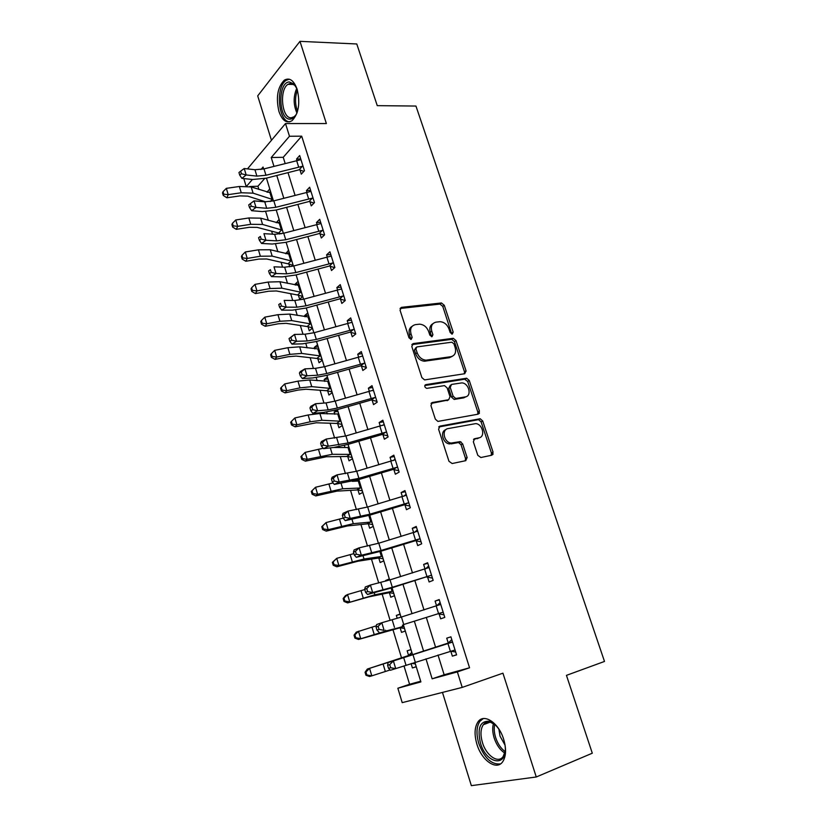<?xml version="1.0" encoding="UTF-8"?>
<svg xmlns="http://www.w3.org/2000/svg" width="827" height="827" viewBox="0 0 827 827"><rect width="100%" height="100%" fill="white"/><g stroke="black" fill="none" stroke-linecap="round" stroke-linejoin="round"><path stroke-width="1.24" d="M452.266 334.087L453.186 332.113L444.264 305.266L441.442 302.971L401.488 307.355L400.051 310.197L408.993 337.809L411.174 339.421L412.166 337.395L410.998 333.819C409.81 328.712 411.308 325.642 415.516 324.618L419.62 324.174C423.827 324.546 426.846 327.016 428.675 331.575L429.844 335.121L431.983 336.723L432.935 334.718L431.766 331.182C430.567 326.148 432.014 323.13 436.098 322.127L440.088 321.682C444.202 322.054 447.18 324.494 449.009 329.012L450.167 332.506L452.266 334.087M451.749 334.056L442.755 306.362L439.933 304.088L400.041 308.481L401.488 307.355M410.75 339.421L409.52 334.894L410.998 333.819M431.508 336.703L430.257 332.258L431.766 331.182M503.674 739.317C498.722 722.684 483.847 712.957 477.996 721.878C474.522 727.202 474.16 734.634 476.9 744.186C481.614 760.52 496.665 771.053 502.775 761.626C506.145 756.26 506.444 748.828 503.674 739.317M297.151 89.306C293.823 80.302 289.522 77.262 284.271 80.198C277.531 87.186 275.763 97.638 278.968 111.552C282.276 120.711 286.628 123.75 292.034 120.69C298.661 113.712 300.366 103.261 297.151 89.306M477.789 455.295L480.859 457.517L491.786 455.222L493.057 452.121L482.71 420.984L480.198 418.741L439.985 426.112L438.589 429.234L448.968 461.28L452.121 463.533L465.777 460.67L467.121 457.507L462.665 443.913L460.163 441.639L451.18 443.055C443.975 442.6 441.236 429.461 448.131 428.582L475.67 423.62C482.658 423.9 485.676 436.894 478.947 437.845L474.646 438.692L473.344 441.783L477.789 455.295M438.01 655.015L444.151 674.77L469.55 667.782L457.362 671.906L462.221 687.402L402.201 702.64L397.849 688.229L420.902 681.913L414.916 662.375M247.48 168.884L285.501 123.554L326.376 123.554L299.974 41.35L356.778 43.976L377.257 105.649L415.95 106.052L604.496 661.445L566.454 675.359L592.297 753.201L536.268 776.987L502.93 673.178L462.221 687.402M285.501 123.554L289.481 136.248L271.225 157.523L273.964 166.361M469.55 667.782L301.7 136.166L289.481 136.248M464.743 373.721L466.046 370.806L455.997 340.579L453.268 338.295L413.231 343.587L411.805 346.503L421.873 377.598L424.582 379.913L464.743 373.721M469.26 380.482L479.443 411.164L478.171 414.172L437.907 421.419L435.322 419.124L430.929 405.571L432.335 402.511L448.679 399.73L450.022 396.712L447.138 387.894L444.481 385.609L426.722 388.38C424.509 387.222 424.21 385.971 425.822 384.648L466.635 378.218L469.26 380.482L467.679 381.464L477.841 412.084L479.443 411.164M442.466 692.416L471.349 785.65L536.268 776.987M299.974 41.35L257.704 95.88L271.452 140.301M301.7 136.166L283.237 157.295L285.17 163.519M288.003 172.636L295.074 195.368M297.875 204.393L305.101 227.611M307.871 236.532L315.252 260.247M317.992 269.064L325.518 293.275M328.236 302L335.917 326.727M338.594 335.338L346.451 360.582M349.097 369.09L357.109 394.872M359.724 403.256L367.912 429.585M370.486 437.855L378.838 464.753M381.381 472.899L389.92 500.356M392.411 508.378L401.136 536.423M403.586 544.321L412.497 572.956M414.906 580.719L424.003 609.964M426.37 617.593L435.653 647.438M303.85 171.375L300.015 170.031L301.297 174.146L304.45 170.713L299.684 155.548L296.562 159.042L297.027 160.51M313.981 203.08L309.939 201.716L311.252 205.882L314.467 202.584L309.639 187.243L306.455 190.603L306.993 192.298M324.256 235.178L319.997 233.793L321.31 238L324.597 234.837L319.718 219.31L316.462 222.535L317.072 224.468M334.666 267.659L330.169 266.253L331.503 270.522L334.863 267.493L329.921 251.77L326.593 254.861L327.275 257.042M345.241 300.552L340.466 299.116L341.82 303.426L345.241 300.542L340.248 284.633L336.847 287.579L337.612 290.008M355.682 333.757L350.886 332.382L352.261 336.744L355.755 334.005L350.7 317.899L347.237 320.7L348.074 323.378M366.237 367.364L361.44 366.051L362.836 370.475L366.402 367.891L361.275 351.568L357.74 354.235L358.66 357.171M376.936 401.395L372.129 400.144L373.535 404.63L377.184 402.191L371.995 385.671L368.377 388.183L369.38 391.388M387.76 435.85L382.953 434.671L384.369 439.209L388.09 436.925L382.839 420.199L379.148 422.556L380.244 426.029M398.717 470.739L393.9 469.622L395.347 474.222L399.152 472.103L393.828 455.16L390.065 457.362L391.233 461.115M409.82 506.072L405.003 505.028L406.46 509.68L410.337 507.726L404.951 490.566L401.105 492.603L402.377 496.645M421.067 541.861L416.239 540.879L417.718 545.593L421.677 543.815L416.219 526.437L412.291 528.298L413.655 532.629M432.449 578.104L427.621 577.194L429.11 581.97L433.162 580.358L427.631 562.753L423.62 564.448L425.078 569.079M443.985 614.812L439.147 613.985L440.657 618.813L444.792 617.387L439.189 599.554L435.095 601.074L436.604 605.881L440.14 602.573M455.667 651.996L450.818 651.242L452.359 656.142L456.587 654.891L450.901 636.831L446.725 638.165L448.255 643.044L451.78 639.602M264.63 178.57L257.931 186.24L258.913 189.486M262.355 200.775L262.614 201.633M265.663 211.64L268.341 220.416M271.701 231.467L272.528 234.186M275.525 244.027L277.862 251.718M281.149 262.51L282.555 267.121M285.511 276.807L287.507 283.382M290.711 293.916L292.717 300.48M295.611 309.991L297.265 315.428M300.387 325.683L303.002 334.253M305.845 343.587L307.137 347.847M310.177 357.843L313.412 368.439M316.203 377.608L317.134 380.668M320.09 390.375L323.957 403.069M326.686 412.053L327.244 413.882M330.107 423.3L334.635 438.134M337.313 446.931L337.478 447.49M340.259 456.618L345.448 473.654M350.524 490.339L356.396 509.628M360.923 524.473L367.498 546.068M371.447 559.031L378.735 582.983M382.095 594.013L390.127 620.384M392.877 629.43L401.602 658.075M403.989 665.921L409.582 684.28L420.695 681.221M266.966 192.143L269.747 189.032L273.406 200.961M276.228 210.006L283.372 233.307L279.081 219.475L276.239 222.742M281.221 233.783L279.443 233.214L279.702 234.041M291.755 266.449L293.089 265.167L288.52 250.261L285.718 253.734M292.975 265.281L288.861 264.009L289.729 266.832M302.672 296.428L298.392 295.156L299.643 299.25L302.692 296.5L298.071 281.418L295.043 284.23L295.311 285.088M312.317 327.895L308.026 326.675L309.288 330.81L312.41 328.185L307.737 312.926L304.646 315.614L305.008 316.803M322.075 359.724L317.775 358.556L319.057 362.743L322.241 360.252L317.506 344.818L314.353 347.371L314.829 348.901M331.947 391.926L327.647 390.82L328.939 395.048L332.185 392.701L327.399 377.081L324.184 379.5L324.763 381.381M341.944 424.52L337.623 423.455L338.936 427.745L342.254 425.533L337.406 409.727L334.129 412.001L334.811 414.255M344.332 445.381L344.983 447.521M352.054 457.496L347.733 456.494L349.056 460.825L352.436 458.758L348.022 444.368M355.103 480.59L355.279 481.18M362.278 490.866L357.957 489.915L359.3 494.308L362.743 492.385L358.815 479.546M372.636 524.638L368.304 523.749L369.659 528.195L373.184 526.427L369.731 515.169L371.809 521.961L353.294 523.677L328.195 529.683L326.231 531.141L322.613 529.528L323.388 528.939L322.54 526.096L321.765 526.685L322.613 529.528M383.118 558.825L378.776 557.998L380.151 562.494L383.749 560.882L380.792 551.247L382.363 556.354L364.004 559.011L338.894 565.534L336.858 566.795L333.24 565.254L334.046 564.748L333.188 561.864L332.382 562.381L333.24 565.254M389.61 579.996L389.29 578.962L385.661 580.492L385.847 581.112M393.724 593.424L389.372 592.659L390.768 597.218L394.438 595.76L391.998 587.79L393.032 591.181L374.858 594.789L347.609 602.904L344.001 601.446L344.838 601.022L343.97 598.097L343.143 598.531L344.001 601.446M401.002 617.159L400.051 614.058L396.34 615.433L397.229 618.317M404.465 628.458L400.113 627.745L401.519 632.355L405.261 631.063L403.349 624.819L403.845 626.432L385.837 631.022L358.515 639.467L354.907 638.103L355.775 637.762L354.897 634.805L354.028 635.157L354.907 638.103M411.856 654.808L367.333 669.064L412.373 654.271L412.528 654.777L410.947 649.598L407.163 650.808L408.579 655.46L411.794 652.389M411.081 663.605L412.404 667.947L416.219 666.81L414.865 662.396M409.582 684.28L397.849 688.229M257.931 186.24L249.64 186.53M246.074 186.106L243.8 178.58M425.977 658.85L432.149 678.822L457.362 671.906M276.776 175.5L283.816 198.284M286.597 207.319L293.781 230.578M296.542 239.52L303.871 263.275M306.6 272.114L314.095 296.376M316.793 305.111L324.432 329.89M327.099 338.512L334.904 363.818M337.54 372.336L345.51 398.169M348.105 406.574L356.251 432.955M358.815 441.246L367.126 468.185M369.648 476.352L378.135 503.87M380.627 511.913L389.3 540.01M391.74 547.919L400.599 576.615M402.997 584.4L412.042 613.706M414.399 621.346L423.631 651.252M263.658 168.987L263.058 167.044L260.929 169.525M252.39 179.48L246.673 186.137M412.58 654.767L403.39 624.798M401.043 617.138L392.05 587.78M389.651 579.985L380.844 551.237M378.415 543.308L369.783 515.149M367.312 507.096L358.856 479.526M356.354 471.349L348.074 444.357M345.531 436.046L337.426 409.623M334.842 401.198L326.913 375.313M324.298 366.785L316.524 341.437M313.878 332.795L306.269 307.975M303.581 299.219L296.128 274.915M293.42 266.067L286.121 242.27M273.458 200.951L266.459 178.136M283.237 157.295L271.225 157.523M444.151 674.77L432.149 678.822M267.162 192.205L270.677 192.071M276.177 222.535L279.96 222.329M285.553 253.207L289.336 252.928M295.043 284.23L298.826 283.888M304.646 315.614L308.43 315.201M314.353 347.371L318.147 346.885M324.184 379.5L327.968 378.942M334.129 412.001L337.912 411.381M385.661 580.492L389.445 579.469M396.34 615.433L400.134 614.327M407.163 650.808L410.947 649.608M412.404 667.947L416.188 666.707M296.562 159.042L300.759 158.96M461.011 441.907L458.086 442.486M466.139 371.168L465.25 371.313M306.455 190.603L310.652 190.437M316.462 222.535L320.659 222.298M326.593 254.861L330.79 254.551M336.847 287.579L341.044 287.186M347.237 320.7L351.423 320.225M357.74 354.235L361.937 353.667M368.377 388.183L372.574 387.532M379.148 422.556L383.346 421.811M390.065 457.362L394.252 456.525M401.105 492.603L405.302 491.683M412.291 528.298L416.488 527.275M423.62 564.448L427.817 563.332M435.095 601.074L439.282 599.854M446.725 638.165L450.911 636.842M452.359 656.142L456.545 654.767M432.914 323.688C430.05 325.342 429.161 328.205 430.257 332.258M412.187 326.252C409.324 327.968 408.435 330.852 409.52 334.894M464.423 373.773L464.474 371.799L454.457 341.623L451.728 339.349L411.846 344.632M453.909 343.794L451.811 342.202L416.901 346.906L415.919 348.953L417.149 352.757C418.907 357.212 421.842 359.693 425.946 360.179L450.922 356.695C454.974 355.589 456.38 352.519 455.139 347.495L453.909 343.794M415.971 347.567L414.41 350.007L415.919 348.953M452.297 356.313L449.381 357.719L424.427 361.213C420.333 360.727 417.397 358.256 415.64 353.801L414.41 350.007M477.727 414.255L477.841 412.084M431.053 403.421L448.213 400.02M424.809 385.558L464.671 379.221L466.242 378.239M465.301 396.908C472.217 396.092 468.868 382.922 461.776 382.901L451.563 384.421L450.229 387.398L453.113 396.195L455.718 398.48L465.301 396.908L463.72 397.859L466.025 396.722M450.436 385.134L448.668 388.37L450.229 387.398M463.72 397.859L454.147 399.431L451.552 397.156L448.668 388.37M467.679 381.464L464.671 379.221M479.381 437.741L473.52 439.478M445.877 429.678C439.664 431.363 442.807 443.53 449.588 443.934L452.814 442.993M465.27 460.784L465.498 458.365L461.063 444.792L458.561 442.528L451.222 443.882M491.207 455.346L491.414 452.969L481.097 421.894L478.585 419.651L438.755 426.97M265.86 201.891L247.749 196.144L239.871 195.896L226.898 197.787L223.259 195.461L223.776 194.2L223.021 191.688L222.504 192.949L223.259 195.461M223.021 191.688L226.34 188.349L239.365 186.488L251.201 186.943L270.967 192.98L273.003 199.627L253.083 193.156L241.246 192.763L228.211 194.645L226.898 197.787M226.34 188.349L228.211 194.645L223.776 194.2M270.202 201.592L272.269 199.317M265.963 175.252L256.887 176.12L246.167 174.952L241.908 178.374L252.628 179.5L266.18 178.198L299.157 169.804L302.331 166.32L265.963 175.252L264.009 168.894L254.943 169.731L244.223 168.512L246.167 174.952L241.422 173.742L240.647 171.158L238.941 172.533L239.716 175.117L241.422 173.742M300.015 170.031L299.157 169.804M302.331 166.32L303.158 166.578L300.976 159.663L264.009 168.894M239.716 175.117L241.908 178.374M244.223 168.512L240.647 171.158M279.443 233.214L257.187 227.384L249.309 227.301L236.295 229.337L232.656 227.084L233.204 225.874L232.439 223.331L231.901 224.541L232.656 227.084M232.439 223.331L235.778 219.972L248.834 217.966L260.67 218.163L280.312 223.476L282.369 230.195L262.572 224.448L250.746 224.313L237.669 226.34L236.295 229.337M235.778 219.972L237.669 226.34L233.204 225.874M278.678 232.956L281.645 229.885M288.861 264.009L266.728 258.985L258.861 259.078L245.815 261.27L242.177 259.068L242.735 257.931L241.97 255.357L241.412 256.504L242.177 259.068M241.97 255.357L245.319 251.977L258.427 249.826L270.243 249.754L289.76 254.313L291.848 261.115L272.176 256.122L260.36 256.236L247.252 258.427L245.815 261.27M245.319 251.977L247.252 258.427L242.735 257.931M288.096 263.751L291.114 260.815M298.392 295.156L276.383 290.959L268.527 291.238L255.44 293.585L251.801 291.455L252.39 290.37L251.615 287.765L251.026 288.85L251.801 291.455M251.615 287.765L254.995 284.374L268.124 282.059L279.94 281.728L299.322 285.511L301.431 292.386L281.893 288.168L270.078 288.551L256.939 290.897L255.44 293.585M254.995 284.374L256.939 290.897L252.39 290.37M297.627 294.919L300.708 292.107M275.794 207.298L266.697 208.29L255.998 207.401L251.677 210.72L262.376 211.578L275.949 210.079L309.081 201.509L312.327 198.149L275.794 207.298L273.82 200.858L264.733 201.819L254.023 200.878L255.998 207.401L251.232 206.202L250.436 203.587L248.72 204.931L249.506 207.536L251.232 206.202M309.939 201.716L309.081 201.509M312.327 198.149L313.154 198.408L310.952 191.399L273.82 200.858M249.506 207.536L251.677 210.72M254.023 200.878L250.436 203.587M285.739 239.737L276.632 240.853L265.953 240.254L261.559 243.458L272.238 244.037L285.842 242.342L319.129 233.586L322.447 230.361L285.739 239.737L283.733 233.214L274.636 234.31L263.947 233.648L265.953 240.254L261.156 239.075L260.36 236.429L258.603 237.721L259.409 240.357L261.156 239.075M319.997 233.793L319.129 233.586M322.447 230.361L323.274 230.609L321.041 223.528L283.733 233.214M258.603 237.721L260.36 236.429M259.409 240.357L261.559 243.458M295.808 272.569L286.68 273.83L276.022 273.51L271.566 276.6L282.224 276.89L295.849 274.998L329.301 266.056L332.692 262.965L295.808 272.569L293.781 265.963L284.664 267.204L273.995 266.821L276.022 273.51L271.215 272.341L270.398 269.664L268.62 270.915L269.426 273.592L271.215 272.341M330.169 266.253L329.301 266.056M332.692 262.965L333.519 263.213L331.265 256.039L293.781 265.963M268.62 270.915L270.398 269.664M269.426 273.592L271.566 276.6M308.026 326.675L286.163 323.326L278.306 323.781L265.188 326.283L261.549 324.225L262.169 323.212L261.384 320.566L260.763 321.589L261.549 324.225M261.384 320.566L264.774 317.154L277.944 314.684L289.75 314.084L308.998 317.072L311.138 324.029L291.724 320.597L279.929 321.258L266.749 323.76L265.188 326.283M264.774 317.154L266.749 323.76L262.169 323.212M307.262 326.438L310.404 323.76M306 305.804L296.852 307.199L286.225 307.179L281.697 310.156L292.324 310.156L305.98 308.047L339.597 298.919L343.06 295.983L306 305.804L303.943 299.126L294.815 300.49L284.178 300.418L286.225 307.179L281.387 306.042L280.57 303.323L278.761 304.532L279.578 307.23L281.387 306.042M340.466 299.116L339.597 298.919M343.06 295.983L343.887 296.211L341.603 288.943L303.943 299.126M278.761 304.532L280.57 303.323M279.578 307.23L281.697 310.156M297.162 112.534C295.332 116.783 292.996 118.974 290.174 119.129C278.368 120.194 277.427 81.976 289.367 81.966L293.947 84.003L296.996 88.82M295.859 86.546L294.784 85.264L290.546 83.372L287.951 84.344C278.968 89.802 281.883 118.768 291.29 117.765L294.164 116.721L296.076 114.757M289.285 79.196L286.132 80.374C275.298 86.959 278.306 121.776 289.657 121.838M504.915 744.197L505.204 746.636C507.427 767.818 486.317 764.169 480.477 743.153C477.086 728.184 480.001 720.886 489.222 721.247C492.871 722.343 496.283 725.238 499.436 729.962M495.063 724.721L490.566 722.291C487.568 721.526 485.149 722.333 483.309 724.721C480.528 728.98 480.239 734.934 482.441 742.563C486.235 755.651 498.299 763.993 503.178 756.488L505.194 751.112M505.059 745.189L500.035 736.185L498.888 729.135M483.237 718.591L479.898 721.32C476.435 726.602 476.073 733.983 478.802 743.463C484.384 758.132 491.62 764.934 500.521 763.869M317.775 358.556L296.045 356.086L288.199 356.716L275.05 359.383L271.421 357.398L272.062 356.447L271.266 353.78L270.625 354.731L271.421 357.398M271.266 353.78L274.678 350.348L287.889 347.702L299.674 346.823L318.788 349.004L320.948 356.044L301.679 353.418L289.884 354.359L276.673 357.037L275.05 359.383M274.678 350.348L276.673 357.037L272.062 356.447M317.01 358.329L320.225 355.786M327.647 390.82L306.062 389.228L298.227 390.055L285.036 392.897L281.407 390.975L282.069 390.096L281.263 387.387L280.601 388.276L281.407 390.975M281.263 387.387L284.705 383.945L297.947 381.133L309.722 379.965L328.701 381.319L330.883 388.442L311.748 386.643L299.974 387.873L286.721 390.716L285.036 392.897M284.705 383.945L286.721 390.716L282.069 390.096M326.872 390.602L330.149 388.194M338.026 414.41L338.698 413.924M337.623 423.455L316.193 422.783L295.146 426.815L291.517 424.975L292.21 424.158L291.393 421.419L290.701 422.235L291.517 424.975M291.393 421.419L294.857 417.955L308.13 414.978L319.894 413.51L338.719 414.017L340.931 421.222L321.941 420.271L310.187 421.791L296.893 424.809L295.146 426.815M294.857 417.955L296.893 424.809L292.21 424.158M336.858 423.248L340.207 420.995M347.774 447.521L348.767 446.776M347.733 456.494L326.458 456.752L305.38 461.156L301.752 459.388L302.475 458.654L301.648 455.873L300.925 456.618L301.752 459.388M301.648 455.873L305.132 452.39L323.171 448.244M305.132 452.39L307.199 459.326L332.268 454.312L351.103 454.395L348.86 447.097L348.022 447.521L350.069 454.199M333.519 447.479L348.022 447.521M346.958 456.297L350.369 454.178M302.475 458.654L307.199 459.326L305.38 461.156M357.605 481.076L358.959 480.022M357.957 489.915L336.837 491.145L315.738 495.931L312.12 494.236L312.864 493.574L312.027 490.762L311.283 491.434L312.12 494.236M311.283 491.434L315.532 487.258L333.105 482.947M312.027 490.762L315.532 487.258L317.63 494.288L342.719 488.778L361.399 487.971L359.135 480.59L358.298 481.045L360.365 487.796M352.24 481.324L358.298 481.045M357.181 489.739L360.665 487.765M312.864 493.574L317.63 494.288L315.738 495.931M316.317 339.452L307.158 340.993L296.552 341.282L291.962 344.135L302.558 343.836L316.245 341.52L350.017 332.196L353.553 329.394L316.317 339.452L314.239 332.692L305.091 334.201L294.474 334.428L296.552 341.282L291.693 340.155L290.866 337.416L289.036 338.563L289.863 341.303L291.693 340.155M350.886 332.382L350.017 332.196M353.553 329.394L354.38 329.622L352.075 322.272L314.239 332.692M289.036 338.563L294.474 334.428L290.866 337.416M289.863 341.303L291.962 344.135M326.758 373.525L317.589 375.22L307.013 375.809L302.341 378.549L312.926 377.929L326.624 375.396L360.572 365.875L364.18 363.229L326.758 373.525L324.66 366.681L315.5 368.335L304.915 368.863L307.013 375.809L302.134 374.703L301.297 371.923L299.426 373.029L300.263 375.809L302.134 374.703M361.44 366.051L360.572 365.875M364.18 363.229L365.007 363.446L362.671 356.003L324.66 366.681M299.426 373.029L300.253 371.633L304.915 368.863L301.297 371.923M300.263 375.809L302.341 378.549M372.553 390.644L373.37 390.055M337.344 408.031L328.154 409.872L317.609 410.781L312.864 413.386L323.419 412.456L337.137 409.696L371.251 399.979L374.941 397.487L337.344 408.031L335.214 401.095L326.034 402.904L315.48 403.752L317.609 410.781L312.699 409.696L311.851 406.884L309.96 407.938L310.807 410.75L312.699 409.696M372.129 400.144L371.251 399.979M374.941 397.487L375.768 397.694L373.401 390.148L335.214 401.095M309.96 407.938L310.745 406.388L315.48 403.752L311.851 406.884M310.807 410.75L312.864 413.386M479.247 413.469L477.882 413.893M382.808 425.378L384.152 424.375M348.053 442.962L328.34 446.198L323.522 448.679L334.036 447.417L347.785 444.44L382.074 434.506L385.827 432.18L348.053 442.962L345.903 435.943L326.179 439.075L328.34 446.198L323.409 445.133L322.551 442.29L320.628 443.282L321.486 446.135L323.409 445.133M382.953 434.671L382.074 434.506M385.827 432.18L386.664 432.366L384.266 424.737L345.903 435.943M320.628 443.282L321.383 441.587L326.179 439.075L322.551 442.29M321.486 446.135L323.522 448.679M492.83 454.53L491.403 454.974M493.119 453.93L491.558 454.416M465.622 458.861L467.172 457.703M393.207 460.587L395.068 459.119M358.908 478.347L339.204 482.069L334.315 484.426L358.567 479.619L393.021 469.478L396.867 467.307L358.908 478.347L356.726 471.235L337.013 474.863L339.204 482.069L334.253 481.035L333.384 478.151L331.431 479.091L332.299 481.976L334.253 481.035M393.9 469.622L393.021 469.478M396.867 467.307L397.694 467.482L395.265 459.76L356.726 471.235M331.431 479.091L332.144 477.231L337.013 474.863L333.384 478.151M332.299 481.976L334.315 484.426M368.304 523.749L347.35 525.962L326.231 531.141M321.765 526.685L326.065 522.571L343.195 518.115M322.54 526.096L326.065 522.571L328.195 529.683L323.388 528.939M367.529 523.584L371.085 521.765M403.752 496.252L406.119 494.298M369.896 514.187L350.214 518.415L345.241 520.628L369.493 515.242L404.114 504.883L408.031 502.888L369.896 514.187L367.684 506.982L348.002 511.107L350.214 518.415L345.241 517.402L344.352 514.477L342.368 515.366L343.257 518.291L345.241 517.402M405.003 505.028L404.114 504.883M408.031 502.888L408.869 503.054L406.408 495.228L367.684 506.982M342.368 515.366L343.04 513.35L348.002 511.107L344.352 514.477M343.257 518.291L345.241 520.628M378.776 557.998L357.998 561.213L336.858 566.795M332.382 562.381L336.744 558.328L353.915 553.614M333.188 561.864L336.744 558.328L338.894 565.534L334.046 564.748M378.001 557.832L381.629 556.178M414.461 532.392L417.315 529.931M381.03 550.482L361.368 555.237L356.313 557.305L380.544 551.32L415.35 540.744L419.351 538.915L381.03 550.482L378.787 543.194L359.125 547.836L361.368 555.237L356.365 554.245L355.476 551.278L353.46 552.116L354.349 555.072L356.365 554.245M416.239 540.879L415.35 540.744M419.351 538.915L420.188 539.08L417.697 531.151L378.787 543.194M353.46 552.116L354.09 549.934L359.125 547.836L355.476 551.278M354.349 555.072L356.313 557.305M389.372 592.659L368.78 596.898L347.609 602.904M343.143 598.531L345.448 595.647L347.547 594.541L364.759 589.568M343.97 598.097L347.547 594.541L349.728 601.839L344.838 601.022M388.607 592.514L392.308 591.016M425.336 569.007L428.655 566.019M392.308 587.263L372.667 592.535L367.539 594.468L391.75 587.873L430.815 575.416L392.308 587.263L390.034 579.861L370.393 585.04L372.667 592.535L367.643 591.574L366.733 588.566L364.686 589.341L365.596 592.349L367.643 591.574M427.621 577.194L426.732 577.07M430.815 575.416L431.653 575.561L429.13 567.529L390.034 579.861M364.686 589.341L365.276 586.994L370.393 585.04L366.733 588.566M365.596 592.349L367.539 594.468M400.113 627.745L358.515 639.467M354.028 635.157L356.323 632.117L376.347 625.801M354.897 634.805L358.494 631.218L360.696 638.609L355.775 637.762M399.338 627.61L403.111 626.277M403.731 624.509L442.424 612.393L403.731 624.509L401.426 617.025L381.816 622.731L384.11 630.329L379.066 629.388L378.146 626.349L376.068 627.073L376.988 630.112L379.066 629.388M439.147 613.985L438.258 613.861M442.424 612.393L443.272 612.528L440.708 604.392L401.426 617.025M376.068 627.073L376.616 624.54L381.816 622.731L378.146 626.349M376.988 630.112L378.9 632.117M415.33 663.916L411.753 663.388M365.958 671.979L365.058 672.248L365.947 675.235L366.847 674.966L365.958 671.979L369.576 668.371L371.809 675.855L390.127 669.963M408.021 656.007L408.579 655.46M366.847 674.966L371.809 675.855L369.545 676.507L365.947 675.235M365.058 672.248L367.333 669.064M450.322 651.097L447.965 643.551L452.441 641.731L455.036 649.97L390.416 670.263L388.535 668.371L390.644 667.72L389.713 664.639L387.605 665.29L388.535 668.371M447.965 643.551L393.383 660.938L395.719 668.64L390.644 667.72M389.713 664.639L393.383 660.938L388.101 662.592L448.255 643.044M450.818 651.242L450.126 651.159M451.831 642.321L447.583 643.644M388.101 662.592L387.605 665.29M451.656 333.178L453.186 332.113M410.678 338.47L412.166 337.395M431.415 335.793L432.935 334.718M439.768 304.098L441.277 302.982M442.755 306.362L444.264 305.266M411.887 344.539L413.231 343.587M451.459 339.359L453 338.315M454.457 341.623L455.997 340.579M464.474 371.799L466.046 370.806M415.64 353.801L417.149 352.757M425.554 361.151L427.073 360.117M449.381 357.719L450.922 356.695M431.177 403.225L432.335 402.511M447.107 400.692L448.679 399.73M424.975 385.196L425.822 384.648M451.552 397.156L453.113 396.195M454.602 399.41L456.184 398.459M473.747 439.189L474.646 438.692M477.324 438.723L478.947 437.845M457.972 442.548L459.564 441.659M461.063 444.792L462.665 443.913M465.498 458.365L467.121 457.507M438.93 426.732L439.985 426.112M478.078 419.671L479.691 418.762M481.097 421.894L482.71 420.984M491.414 452.969L493.057 452.121M239.365 186.488L241.246 192.763M251.201 186.943L253.083 193.156M270.088 193.167L271.949 199.245M256.887 176.12L254.943 169.731M298.63 166.93L296.645 160.603M248.834 217.966L250.746 224.313M260.67 218.163L262.572 224.448M279.443 223.683L281.325 229.823M258.427 249.826L260.36 256.236M270.243 249.754L272.176 256.122M288.902 254.551L290.804 260.763M268.124 282.059L270.078 288.551M279.94 281.728L281.893 288.168M298.464 285.78L300.397 292.065M266.697 208.29L264.733 201.819M308.616 198.8L306.6 192.391M276.632 240.853L274.636 234.31M318.715 231.053L316.689 224.572M286.68 273.83L284.664 267.204M328.95 263.699L326.892 257.145M277.944 314.684L279.929 321.258M289.75 314.084L291.724 320.597M308.14 317.372L310.094 323.729M296.852 307.199L294.815 300.49M339.308 296.748L337.22 290.112M296.945 113.041C293.316 104.791 293.254 96.532 296.769 88.293M297.41 90.143C294.888 97.162 294.939 104.192 297.555 111.231M504.77 753.056C500.066 750.006 496.531 744.982 494.174 738.004C492.51 732.526 492.272 727.719 493.461 723.584M494.701 724.431C493.833 728.298 494.143 732.65 495.631 737.508C497.73 743.804 500.893 748.487 505.121 751.567M287.889 347.702L289.884 354.359M299.674 346.823L301.679 353.418M317.94 349.335L319.915 355.775M297.947 381.133L299.974 387.873M309.722 379.965L311.748 386.643M327.843 381.671L329.849 388.194M308.13 414.978L310.187 421.791M319.894 413.51L321.941 420.271M337.871 414.399L339.897 420.995M318.447 449.237L320.525 456.142M330.314 447.862L332.268 454.312M328.888 483.919L330.986 490.907M341.086 483.392L342.719 488.778M307.158 340.993L305.091 334.201M349.79 330.211L347.681 323.491M317.589 375.22L315.5 368.335M360.396 364.087L358.267 357.285M328.154 409.872L326.034 402.904M371.147 398.387L368.987 391.491M479.433 413.128L478.885 411.484M338.853 444.957L336.703 437.907M382.033 433.121L379.841 426.143M492.995 453.971L492.478 452.421M349.687 480.497L347.516 473.354M393.052 468.299L390.84 461.228M339.452 519.046L341.582 526.127M351.992 519.377L353.294 523.677M368.832 515.438L370.785 521.806M360.665 516.493L358.463 509.256M404.217 503.922L401.974 496.758M350.162 554.617L352.312 561.781M363.043 555.837L364.004 559.011M379.882 551.526L381.33 556.23M371.788 552.963L369.545 545.634M415.516 540.01L413.242 532.753M360.996 590.633L363.187 597.89M374.238 592.763L374.858 594.789M391.088 588.08L392.008 591.078M383.046 589.899L380.782 582.477M426.97 576.553L424.664 569.214M371.974 627.114L374.197 634.464M385.578 630.174L385.837 631.022M402.429 625.098L402.821 626.359M394.458 627.331L392.163 619.805M438.568 613.582L436.242 606.139M383.097 664.06L385.341 671.514M415.299 662.251L412.973 654.664M406.016 665.249L403.69 657.63M284.271 80.198L286.318 80.25M439.933 304.088L441.442 302.971M451.728 339.349L453.268 338.295M424.427 361.213L425.946 360.179M454.147 399.431L455.718 398.48M465.063 379.2L466.635 378.218M449.588 443.934L451.18 443.055M458.561 442.528L460.163 441.639M478.585 419.651L480.198 418.741M293.874 84.468L287.951 84.344M294.784 85.264L293.947 84.003M490.07 722.167L483.309 724.721M490.566 722.291L489.222 721.247"/></g></svg>
